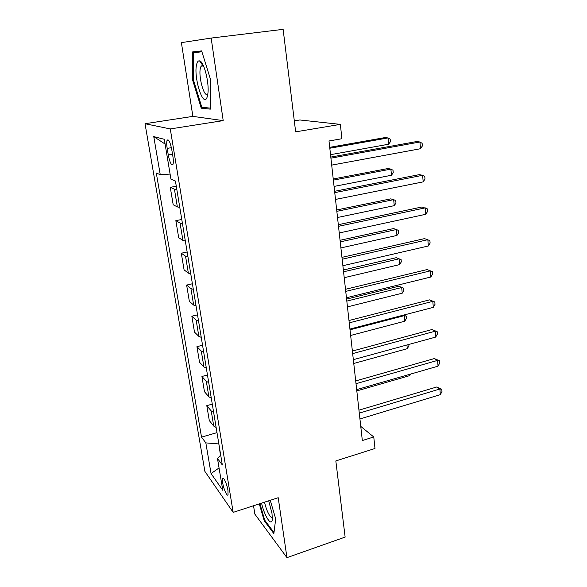 <?xml version="1.0" encoding="UTF-8"?>
<svg xmlns="http://www.w3.org/2000/svg" width="587" height="587" viewBox="0 0 587 587"><rect width="100%" height="100%" fill="white"/><g stroke="black" fill="none" stroke-linecap="round" stroke-linejoin="round"><path stroke-width="0.88" d="M227.947 490.358C226.978 484.011 223.346 476.116 222.62 478.691L222.73 483.057C223.691 489.301 227.294 497.233 228.057 494.68L227.947 490.358M253.54 505.745L254.839 514.095L286.955 557.65L345.134 537.09L335.83 460.934L374.99 448.49L373.765 436.97L360.763 426.404M145.026 123.718L204.892 471.398L233.171 512.378L170.274 128.935L145.026 123.718L192.881 116.38L223.199 120.621L211.159 38.074L181.39 42.631L192.881 116.38M294.307 120.878L299.869 119.975L340.365 124.378L341.898 138.737L329.006 140.975L362.333 440.543L373.765 436.97M211.159 38.074L283.132 29.35L295.65 131.848L340.365 124.378M167.185 148.379L168.278 154.953C169.9 162.724 171.47 165.857 172.989 164.345C173.51 162.812 173.473 160.178 172.894 156.428L171.793 149.736C170.157 141.893 168.586 138.752 167.082 140.308C166.561 141.893 166.591 144.585 167.185 148.379L171.404 147.689M170.098 174.09L160.244 174.677L156.296 173.026L201.524 437.117L216.985 432.641M160.244 174.677L153.765 136.595L164.301 139.302L170.942 179.16L175.425 181.038L222.334 464.977L217.476 458.484L222.774 490.277L211.056 473.577L205.839 442.892L201.524 437.117M223.199 120.621L170.274 128.935M286.955 557.65L278.209 497.71L233.171 512.378M218.841 443.853L220.47 455.365M176.834 189.579L174.427 189.212L170.274 187.326L176.283 186.24M216.133 427.461L213.741 426.089L209.302 420.571L206.8 405.646L212.281 404.135M211.283 398.081L208.884 396.827L204.474 391.727L201.921 376.48L207.468 375.012M206.323 368.056L203.924 366.919L199.543 362.252L196.938 346.668L202.552 345.259M201.246 337.364L198.846 336.351L194.502 332.132L191.839 316.21L197.533 314.852M196.065 305.966L193.659 305.086L189.352 301.344L186.629 285.062L192.397 283.77M190.76 273.858L188.354 273.116L184.083 269.866L181.302 253.217L187.15 251.992M185.331 241L182.924 240.406L178.697 237.676L175.851 220.646L181.779 219.487M179.776 207.38L177.362 206.932L173.194 204.753L170.274 187.326M182.462 223.61L180.048 223.097L175.851 220.646M187.95 256.864L185.543 256.196L181.302 253.217M193.321 289.362L190.914 288.555L186.629 285.062M198.567 321.126L196.161 320.179L191.839 316.21M203.696 352.178L201.297 351.107L196.938 346.668M208.715 382.555L206.316 381.359L201.921 376.48M213.624 412.265L211.232 410.951L206.8 405.646M205.839 442.892L218.577 443.926M220.705 455.123L217.476 458.484M165.094 144.064L153.765 136.595M211.056 473.577L219.054 467.934M192.712 80.302L201.26 108.191L210.344 109.145L210.784 80.302L201.635 50.9L192.668 51.891L192.712 80.302L193.519 80.192M259.293 503.866L264.209 520.728L273.85 533.634L275.707 518.879L270.24 500.3M205.164 107.604L201.26 108.191M264.964 520.478L264.209 520.728M330.914 158.16L419.962 141.995L420.505 148.716L331.692 165.116M330.797 157.089L416.572 141.562L419.962 141.995L422.126 143.331L422.339 146.009L420.505 148.716M330.525 154.675L388.623 144.226L388.044 137.938L385.087 137.563L329.711 147.337M388.623 144.226L390.421 141.709L390.194 139.2L388.044 137.938L329.813 148.24M334.751 192.631L422.647 175.293L423.176 181.867L335.507 199.433M334.597 191.289L419.272 174.64L422.647 175.293L424.775 176.474L424.988 179.094L423.176 181.867M338.501 226.318L425.274 207.857L425.795 214.284L339.235 232.958M338.317 224.704L421.921 206.984L427.373 208.891L427.578 211.452L425.795 214.284M342.162 259.227L427.842 239.701L428.349 245.99L342.881 265.72M341.95 257.363L424.511 238.623L429.904 240.597L430.102 243.106L428.349 245.99M334.062 186.424L391.456 175.264L390.891 169.107L387.941 168.535L333.233 178.984M391.456 175.264L393.231 172.695L393.004 170.237L390.891 169.107L333.357 180.128M337.518 217.498L394.229 205.663L393.679 199.639L390.744 198.868L336.681 209.963M394.229 205.663L395.976 203.036L395.763 200.637L393.679 199.639L336.828 211.335M340.9 247.919L396.944 235.438L396.408 229.532L393.481 228.585L340.056 240.296M396.944 235.438L398.676 232.768L398.456 230.412L396.408 229.532L340.233 241.888M345.736 291.401L430.359 270.856L430.851 277.005L346.447 297.748M345.508 289.296L427.043 269.58L432.384 271.62L432.582 274.07L430.851 277.005M427.043 269.58L432.384 271.62M344.217 277.71L399.608 264.612L399.079 258.823L396.174 257.708L343.358 270.005M396.174 257.708L401.104 259.586L399.079 258.823L343.556 271.803M401.104 259.586L401.31 261.89L399.608 264.612M207.174 96.994L207.915 93.355C209.368 82.51 203.828 61.099 199.521 60.865C198.384 60.644 197.496 61.554 196.865 63.609C192.852 75.385 203.278 109.409 207.174 96.994M203.381 65.619L202.669 65.26L201.07 66.228L200.629 67.292C197.775 75.253 204.371 99.394 207.871 93.707M210.359 108.133L201.811 107.267L193.519 80.228L193.497 52.698L201.913 51.795M201.862 51.641L193.497 52.698M261.56 503.132C264.48 516.479 272.045 527.772 272.339 518.769L271.972 513.309L268.707 500.799M264.554 502.156C266.19 510.33 270.739 519.172 272.346 517.125M273.99 532.519L264.708 520.133L259.909 503.668M349.236 322.85L432.817 301.344L433.301 307.361L349.925 329.058M348.979 320.517L429.515 299.876L434.813 301.975L435.004 304.374L433.301 307.361M429.515 299.876L434.813 301.975M347.46 306.884L402.22 293.199L401.706 287.527L398.8 286.243L346.594 299.099M398.8 286.243L403.695 288.173L401.706 287.527L346.822 301.094M403.695 288.173L403.9 290.433L402.22 293.199M352.662 353.609L435.224 331.185L435.701 337.077L353.337 359.677M352.376 351.055L431.944 329.542L437.19 331.692L437.381 334.04L435.701 337.077M431.944 329.542L437.19 331.692M350.644 335.463L404.781 321.214L404.274 315.659L350.013 329.799M403.665 315.072L406.233 316.188L406.431 318.411L404.781 321.214M406.233 316.188L403.298 315.168M356.008 383.7L437.579 360.396L438.041 366.163L356.669 389.636M355.7 380.934L434.321 358.576L437.579 360.396L439.516 360.785L439.7 363.082L438.041 366.163M434.321 358.576L439.516 360.785M353.756 363.47L407.283 348.685L406.945 344.965M408.794 344.459L408.919 345.831L407.283 348.685M359.281 413.138L439.883 388.998L440.345 394.647L359.926 418.949M358.95 410.174L436.647 387.016L439.883 388.998L441.798 389.269L441.974 391.529L440.345 394.647M436.647 387.016L441.798 389.269M356.808 390.913L409.741 375.614L409.631 374.359M410.599 374.08L409.741 375.614M177.362 206.932L174.427 189.212M182.924 240.406L180.048 223.097M188.354 273.116L185.543 256.196M193.659 305.086L190.914 288.555M198.846 336.351L196.161 320.179M203.924 366.919L201.297 351.107M208.884 396.827L206.316 381.359M213.741 426.089L211.232 410.951M172.534 154.242L168.278 154.953M223.478 478.427L222.62 478.691M168.52 140.08L167.082 140.308M202.669 65.26L199.521 60.865M203.513 65.905L201.07 66.228"/></g></svg>
